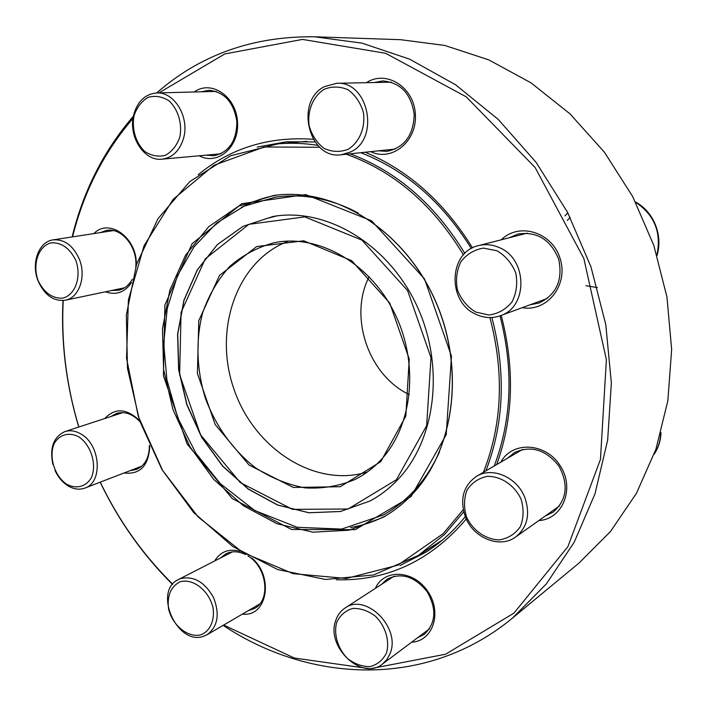 <?xml version="1.0" encoding="UTF-8"?>
<svg xmlns="http://www.w3.org/2000/svg" width="707" height="707" viewBox="0 0 707 707"><rect width="100%" height="100%" fill="white"/><g stroke="black" fill="none" stroke-linecap="round" stroke-linejoin="round"><path stroke-width="1.06" d="M512.557 618.006L579.033 563.037L610.477 531.514L636.477 493.256L655.91 449.254L667.859 400.789L671.65 349.461L666.957 297.046L653.834 245.462L632.721 196.599L604.423 152.235L570.063 113.907L531.01 82.834L488.74 59.865L444.791 45.451L400.639 39.698L314.429 36.782L361.975 43.127L409.583 59.149L455.608 84.778L498.364 119.527L536.162 162.451L567.465 212.162L590.981 266.892L605.784 324.584L611.361 383.061L607.649 440.134L595.02 493.76L574.234 542.172L546.325 583.929L512.557 618.006C427.39 688.636 310.391 683.43 223.138 625.368M72.132 236.942C83.302 190.996 103.726 150.741 133.393 116.187M156.654 92.962C200.214 54.828 252.806 36.101 314.429 36.782M172.517 584.433C142.805 554.871 118.688 520.785 100.155 482.192M78.777 427.037C66.281 385.43 61.014 343.266 62.967 300.555M500.848 462.139C511.948 441.035 545.247 442.335 559.962 465.365C575.312 488.024 562.958 519.23 538.796 520.582M501.307 239.788C519.062 221.927 552.397 232.143 560.174 258.709C568.684 285.036 546.944 312.317 522.27 307.66M366.394 82.684C386.199 69.489 414.205 87.182 415.371 114.34C417.254 141.435 391.775 162.044 370.715 151.643M194.231 91.972C211.154 79.555 235.988 96.196 237.499 121.586C239.646 146.915 217.703 165.906 199.206 155.779M93.854 233.593C109.196 217.376 137.741 238.25 136.248 265.266M131.458 282.641C124.732 292.451 116.054 295.499 105.44 291.797M104.786 418.517C115.073 407.63 126.668 408.328 139.571 420.612M149.76 446.17C148.691 465.816 140.127 474.751 124.079 472.974M214.619 560.987C220.425 551.593 228.918 548.358 240.106 551.283M251.745 558.017C274.351 576.391 267.166 617.405 242.448 614.074M375.373 588.357C383.883 568.622 413.471 569.798 427.7 591.255C442.485 612.35 433.029 641.302 411.615 642.203M63.206 300.537C61.147 343.24 66.361 385.395 78.848 427.019M100.244 482.156C118.794 520.723 142.947 554.739 172.711 584.194M223.659 625.059L294.315 658.023L370.132 668.751L445.587 654.231L513.971 613.102L567.924 546.608L600.446 459.417L606.385 359.73L583.849 258.506L535.102 167.471L466.187 96.815L385.615 53.281L302.463 39.406L224.826 53.926L158.889 92.9M133.022 118.361C103.894 152.288 83.744 191.8 72.582 236.872M198.216 174.726C230.676 148.019 269.022 136.204 313.245 139.288M365.201 152.226C408.593 170.484 444.358 202.37 472.506 247.892M501.228 315.393C514.89 368.276 513.388 417.996 496.703 464.552M466.284 518.991C430.528 560.907 387.189 581.163 336.285 579.758M417.466 637.82L424.341 634.338C435.927 623.167 436.855 608.939 427.116 591.662C414.691 576.364 401.337 572.202 387.074 579.183L381.453 584.415M494.211 466.001L495.209 463.368C511.868 417.36 513.459 368.188 499.99 315.843M471.304 248.528C442.317 202.025 405.482 170.078 360.791 152.694M314.977 141.921L286.397 141.771L257.233 147.083M399.897 565.6L426.241 551.999C440.753 542.64 453.77 530.851 465.277 516.64M248.228 610.698L254.6 608.409C270.993 600.057 266.91 566.917 247.98 555.949M245.594 554.588C238.533 551.142 231.967 550.886 225.913 553.82L220.549 557.956M130.079 470.668L136.38 469.51C145.05 465.577 149.38 457.509 149.363 445.313M139.933 421.69C132.545 413.887 124.732 411.138 116.496 413.427L110.884 416.52M111.892 290.444L118.564 290.285C124.388 288.951 128.957 285.283 132.271 279.274M135.771 266.769C137.821 247.335 121.71 227.354 106.686 230.376L100.394 232.585M206.311 155.125L213.779 155.752C228.953 152.465 236.651 141.091 236.863 121.631C233.814 102.276 224.455 91.822 208.786 90.266L201.424 91.786M378.501 150.821L387.118 151.325C404.519 147.489 413.542 135.187 414.196 114.419C411.174 93.792 400.719 82.631 382.841 80.925L374.286 82.525M530.029 304.814L539.273 302.958C556.542 294.466 563.019 279.866 558.689 259.169C550.612 239.62 537.046 231.242 517.992 234.026L509.314 237.738M545.309 515.969L553.307 512.062C566.926 499.876 568.79 484.534 558.901 466.054C545.91 449.661 531.107 445.154 514.51 452.533L507.697 458.136M390.158 653.348L386.968 659.428L382.363 664.129C361.71 681.362 325.3 646.313 335.86 620.127C337.681 614.922 340.721 610.91 344.981 608.082C365.572 592.554 401.028 627.542 390.158 653.348M386.499 652.941C389.884 640.922 385.571 626.42 375.611 616.354C368.232 610.804 360.605 608.17 352.705 608.453C345.414 610.627 340.076 615.284 336.673 622.416C333.51 634.294 337.725 648.399 347.393 658.367C354.578 663.935 362.125 666.683 370.035 666.621C377.414 664.651 382.902 660.091 386.499 652.941M203.563 636.291C177.042 646.101 152.774 591.017 178.447 579.537L180.692 578.573C193.815 575.71 204.765 582.038 213.541 597.556C219.965 614.18 217.844 626.57 207.16 634.709L203.563 636.291M201.062 634.78C210.173 631.015 214.928 620.286 213.001 607.596C208.927 590.442 192.861 577.999 180.064 581.79C170.785 586.633 166.958 595.683 168.575 608.93C172.57 625.651 188.115 638.156 201.062 634.78M52.857 464.349C49.49 447.849 53.502 436.926 64.911 431.588C70.064 429.98 75.384 430.775 80.863 433.974C100.509 444.535 103.195 482.439 84.911 488.069C79.378 490.057 73.678 489.279 67.81 485.736C62.322 482.209 58.036 477.057 54.952 470.261M66.661 484.242C76.056 489.279 85.715 486.929 91.123 478.126C97.274 465.082 91.185 444.897 78.618 436.732C69.065 431.827 59.485 434.505 54.298 443.369C48.456 456.395 54.386 475.97 66.661 484.242M38.213 281.218C30.781 263.649 38.532 241.591 53.105 239.876C64.346 239.063 73.068 245.444 79.246 259.009C86.599 276.419 79.131 297.93 65.283 300.228C53.608 301.553 44.585 295.217 38.213 281.218M38.125 280.644C44.081 292.707 52.238 298.548 62.605 298.168C75.313 295.199 81.809 276.844 75.764 260.264C69.595 247.989 61.297 242.183 50.86 242.863C38.24 246.257 32.222 264.471 38.125 280.644M276.976 195.105C264.347 197.341 252.47 201.451 241.352 207.443M350.442 527.51C362.912 525.46 374.825 521.466 386.199 515.518M276.755 215.918L266.185 218.64M319.758 147.286L264.153 146.985L213.991 165.288L173.1 199.409L144.078 245.665L128.391 299.98L126.544 358.21L138.263 416.308L162.619 470.429L198.101 516.905L242.536 552.335L293.113 573.669L346.297 578.459L397.855 565.176L443.112 533.705L463.244 509.685M483.394 472.311C502.235 424.527 504.409 372.951 489.907 317.576M463.456 254.856C433.082 204.836 394.02 171.288 346.271 154.232M463.73 511.841L444.632 534.351L418.403 555.419L373.552 574.977L325.512 579.475L277.621 569.524L232.842 546.555L193.656 512.522L162.062 469.74L139.615 420.753L127.463 368.25L126.35 315.083L136.592 264.197L158.015 218.657L189.865 181.531L230.65 155.743L278.107 143.839C291.116 142.717 304.363 143.229 317.823 145.377M350.106 153.826C396.777 171.288 435.017 204.482 464.835 253.415M491.895 317.514C506.15 372.262 504.144 423.378 485.877 470.862M369.125 276.729C348.48 316.816 368.471 375.47 409.309 394.612M288.606 241.078C236.783 260.485 213.169 329.365 233.787 388.647C253.672 448.185 314.438 488.298 367.331 472.011M380.543 460.337C412.738 426.427 419.507 363.416 394.577 313.148C369.841 262.765 318.115 233.787 274.431 242.651C257.702 247.132 242.757 255.086 229.625 266.53C217.88 279.654 208.91 294.987 202.715 312.538C195.565 339.864 196.564 369.805 205.41 398.324C215.829 426.303 233.319 450.624 255.669 467.901C271.302 478.003 287.767 484.666 305.079 487.883C322.472 488.917 339.157 486.098 355.144 479.426C364.538 474.706 373.004 468.343 380.543 460.337M380.755 461.662L340.306 486.725L293.352 487.45L249.05 465.065L215.202 424.58L197.412 373.482L198.782 320.633L219.524 275.403L256.659 246.575L303.789 240.795L351.635 260.662L389.734 303.056L409.256 359.059L405.818 416.105L380.755 461.662M133.747 114.614C137.582 101.251 145.227 94.031 156.68 92.962C174.355 91.645 189.706 117.212 183.599 138.095C179.817 150.635 172.658 157.661 162.115 159.172C143.989 161.594 127.826 136.018 133.747 114.614M134.056 115.656C131.564 128.939 135.771 142.991 144.767 151.466C151.404 155.814 158.28 157.095 165.394 155.301C171.978 151.607 176.777 145.58 179.799 137.22C182.494 123.734 178.182 109.285 168.92 100.765C162.115 96.488 155.169 95.348 148.072 97.354C141.577 101.242 136.902 107.34 134.056 115.656M324.319 86.678L336.612 83.293C368.453 80.713 380.242 138.705 350.734 151.89L341.322 154.753C309.021 159.897 294.359 101.622 324.319 86.678M323.877 89.436C312.848 96.726 307.112 111.07 309.171 125.846C311.928 135.346 316.895 142.858 324.053 148.382C332.025 152.049 340.049 152.359 348.127 149.318C359.368 142.337 365.484 127.87 363.46 112.705C360.632 102.957 355.524 95.321 348.144 89.807C339.987 86.263 331.901 86.139 323.877 89.436M499.372 247.627C527.731 258.983 528.085 307.333 500.264 315.746C492.134 318.574 484.03 318.097 475.952 314.315C446.948 301.96 448.512 251.842 478.586 245.603C485.559 243.888 492.487 244.56 499.372 247.627M497.092 250.808L483.464 248.104C474.247 249.668 466.7 254.228 460.831 261.811C456.642 270.622 455.511 280.043 457.464 290.073C461.256 299.556 467.309 306.882 475.608 312.034L489.032 315.022C498.276 313.731 505.956 309.339 512.062 301.836C516.499 292.954 517.736 283.366 515.783 273.061C511.868 263.331 505.638 255.916 497.092 250.808M524.797 497.428C530.48 514.13 527.449 527.307 515.686 536.966C499.867 548.924 473.275 538.045 465.445 517.056C459.506 499.328 463.209 485.736 476.553 476.306C492.143 466.461 517.073 477.084 524.797 497.428M521.041 499.071C514.431 485.161 501.104 476.2 487.459 476.332C478.745 478.1 471.94 482.669 467.035 490.057C463.863 498.568 463.704 507.573 466.567 517.064C472.965 530.639 485.868 539.653 499.469 539.901C508.253 538.381 515.217 533.953 520.352 526.6C523.728 517.992 523.958 508.819 521.041 499.071M410.864 495.784C454.893 451.172 466.116 366.518 433.824 297.329C401.77 227.981 332.626 186.56 273.335 195.565L238.568 206.179L208.751 226.673L185.473 255.342L169.848 290.144L162.486 328.914L163.573 369.399L172.906 409.406L189.944 446.78L213.814 479.496L243.323 505.699L276.958 523.719L312.892 532.194L349.028 530.206L383.035 517.374C393.136 511.656 402.407 504.462 410.864 495.784M411.014 496.614L355.268 529.658L291.576 529.481L232.232 498.585L187.187 444.084L163.432 375.797L164.872 305L192.092 243.721L241.723 203.713L305.742 194.593L371.617 220.84L424.5 278.85L451.473 356.187L446.205 434.725L411.014 496.614M396.406 479.744L426.648 425.702L430.996 357.574L407.63 290.595L361.94 240.124L304.797 216.89L248.908 224.322L205.233 258.895L181.072 312.467L179.64 374.692L200.549 434.778L240.265 482.572L292.433 509.349L348.074 509.013L396.406 479.744M397.316 480.15C389.133 488.678 380.066 495.616 370.106 500.963L340.394 511.488L308.932 512.734L277.665 505.001L248.396 489.05L222.687 466.019L201.866 437.333L186.975 404.607L178.783 369.593L177.74 334.164L184.032 300.236L197.465 269.721L217.491 244.498L243.173 226.267L273.123 216.457C325.556 207.31 387.127 243.12 416.087 304.081C445.269 364.909 436.131 440.143 397.316 480.15M656.936 255.033C661.593 232.532 654.496 214.946 635.664 202.282M570.16 217.403L567.332 220.434M585.944 285.708L597.397 287.581M654.275 453.921C658.146 447.973 660.276 441.274 660.683 433.833M382.363 664.129L429.609 628.717M344.981 608.082L394.073 576.223M207.16 634.709L259.743 603.972M178.447 579.537L232.347 551.902M84.911 488.069L141.824 466.134M64.911 431.588L122.841 412.596M65.283 300.228L124.679 287.758M53.105 239.876L113.367 230.588M273.344 195.565L273.335 195.565C332.529 186.568 401.656 227.963 433.727 297.347C466.037 366.597 454.787 451.278 410.811 495.819C402.371 504.48 393.119 511.665 383.035 517.374M306.838 141.356L278.107 143.839M442.67 539.83L418.403 555.419M370.106 500.963L340.35 511.514L308.844 512.769L277.542 505.037L248.245 489.085L222.528 466.063L201.707 437.386L186.816 404.66L178.624 369.655L177.59 334.225L183.891 300.289L197.341 269.774L217.403 244.525L243.12 226.284L273.123 216.457M358.157 212.957L350.407 209.069C325.326 197.607 300.325 193.638 275.412 197.165L244.127 206.17L216.607 223.103L194.089 246.77L177.466 275.73L167.259 308.482L163.697 343.469L166.923 379.924L177.864 418.12L195.989 453.337L220.425 483.738L254.838 510.56L297.285 527.307L341.64 529.083L383.707 514.846C408.01 500.998 426.621 479.991 439.56 451.826M162.115 159.172L220.938 153.79M156.68 92.962L216.236 91.397M341.322 154.753L395.39 149.036M336.612 83.293L391.395 82.171M500.264 315.746L547.421 298.425M478.586 245.603L527.281 233.142M567.792 212.798L564.99 215.829M657.059 255.43C663.378 233.77 652.685 211.128 635.522 202.008M515.686 536.966L559.564 505.867M476.553 476.306L522.694 449.396M654.205 454.133C658.447 447.761 660.718 440.602 661.01 432.649"/></g></svg>
